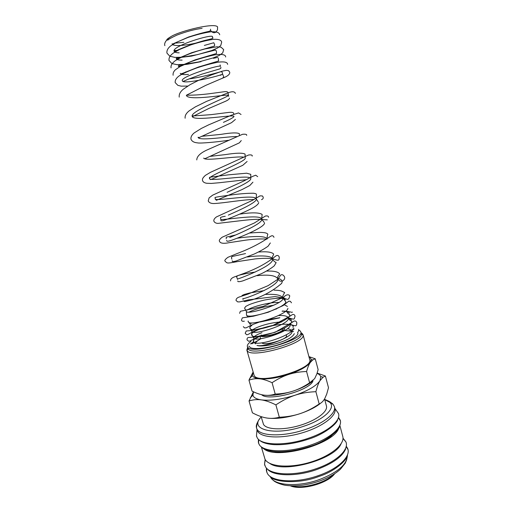 <?xml version="1.0" encoding="UTF-8"?>
<svg xmlns="http://www.w3.org/2000/svg" width="513" height="513" viewBox="0 0 513 513"><rect width="100%" height="100%" fill="white"/><g stroke="black" fill="none" stroke-linecap="round" stroke-linejoin="round"><path stroke-width="0.77" d="M217.634 27.106L217.576 26.926C214.992 22.469 181.788 30.517 171.695 36.173C166.763 39.103 165.552 40.373 168.059 39.988C168.488 39.309 171.413 37.686 176.825 35.134C186.27 31.562 194.696 29.299 202.096 28.343M297.553 332.584C299.893 334.951 291.192 340.722 279.072 344.505C268.376 347.981 254.82 349.616 250.684 347.776L248.811 346.166M293.539 331.507L291.961 331.513M291.807 331.507L291.474 331.494M260.617 338.933C257.084 340.882 255.352 342.53 255.429 343.864M257.782 421.962C256.429 424.116 256 426.104 256.487 427.925L257.609 431.253C261.143 437.916 281.284 439.025 301.779 432.972C322.311 426.996 337.099 415.697 334.944 408.681L334.399 406.617C333.578 404.956 332.899 404.039 332.353 403.866C331.635 403.789 331.808 402.038 324.71 399.473M256.795 432.061L256.481 435.89L257.122 437.583C260.681 445.451 285.529 446.233 308.21 438.32C328.089 431.702 341.19 420.416 338.477 413.516L336.239 410.329M261.45 447.233L265.022 459.244C268.774 466.715 289.21 468.504 309.82 462.373C330.468 456.333 345.14 444.232 342.774 436.409L339.952 425.758M253.435 391.772L249.049 400.974C253.089 399.659 257.18 399.294 261.329 399.884C265.458 400.435 270.313 402.102 275.891 404.879C282.541 400.441 288.96 397.216 295.148 395.196C301.336 393.15 308.249 391.977 315.899 391.695C317.143 386.712 318.502 383.038 319.984 380.678L323.087 377.202L325.396 376.023L317.137 373.086M253.505 391.81L252.915 395.19L253.422 396.344C254.595 398.094 257.231 399.274 261.329 399.884C270.55 400.935 281.823 399.377 295.148 395.196C308.146 390.707 316.425 385.866 319.984 380.678L320.811 376.613L319.593 374.759L317.079 373.259M253.044 372.169L248.972 380.165C252.467 378.876 256 378.421 259.572 378.806C263.131 379.158 267.292 380.46 272.076 382.704C277.802 378.908 283.336 376.151 288.672 374.439C294.007 372.695 299.977 371.72 306.588 371.508C307.729 367.372 308.98 364.345 310.327 362.428L312.738 359.927L315.245 358.799L308.916 356.612M253.05 372.207L252.441 375.619L252.755 376.157C253.768 377.53 256.038 378.414 259.572 378.806C267.497 379.453 277.2 377.998 288.672 374.439C299.887 370.642 307.101 366.641 310.327 362.428L311.25 359.53L310.192 357.683L308.993 356.901M260.553 338.695L259.854 335.746C262.117 339.01 286.305 331.962 284.58 328.551M292.423 330.981L291.769 330.994M253.73 341.684L250.447 343.934M250.985 341.434C248.247 343.409 247.048 345.102 247.375 346.512L248.241 348.981C252.197 356.452 303.311 342.1 301.33 334.098L300.798 331.898L299.983 330.757L298.681 330.071M294.007 329.295L291.82 329.269M247.375 346.512L247.753 347.218C251.909 354.836 304.805 339.516 300.798 331.898M247.625 347.416L246.849 350.046L247.24 350.789C251.344 358.754 305.312 343.601 303.119 335.124L302.17 333.437L301.041 332.802M258.225 340.388L251.787 343.845M303.048 334.675L309.698 359.555C314.27 368.86 258.86 385.039 254.211 375.696L246.849 350.046M324.562 398.922L326.435 405.963C328.153 411.606 316.117 420.654 299.534 425.508C282.984 430.42 266.548 429.727 263.509 424.443L261.13 416.62M283.016 328.968C284.516 331.949 263.4 338.105 261.386 335.265L261.188 334.938M291.923 331.411L291.839 331.174C294.34 336.797 263.631 347.737 256.968 345.396C260.072 346.891 271.909 345.211 279.463 342.581C287.819 339.907 292.776 336.932 294.334 333.662M210.651 30.671C213.549 33.73 215.832 33.377 217.512 29.619L217.57 26.933M261.867 342.857C264.49 346.115 288.242 339.093 286.485 335.592L286.292 334.874M315.245 358.799L318.131 369.636L316.861 373.9L314.661 378.645L309.621 382.82C303.991 386.584 298.515 389.329 293.205 391.053C287.902 392.811 281.906 393.817 275.218 394.074C271.409 395.286 267.715 395.645 264.131 395.151C272.082 395.998 281.778 394.632 293.205 391.053C301.561 388.251 307.832 385.09 312.007 381.576M264.131 395.151C260.553 394.683 256.519 393.336 252.05 391.111L248.972 380.165M275.218 394.074L272.076 382.704M309.621 382.82L306.588 371.508M313.02 380.704C310.705 390.335 268.35 401.871 261.643 394.702M325.396 376.023L328.5 387.719L326.717 394.112L324.755 398.595C323.331 401.153 321.478 402.949 319.189 403.981C312.667 408.374 306.325 411.586 300.169 413.625C309.057 410.592 315.912 407.098 320.728 403.135M267.754 418.153C276.924 419.102 287.729 417.588 300.169 413.625C294.02 415.69 287.075 416.896 279.316 417.242C274.859 418.448 270.55 418.691 266.388 417.954C262.226 417.255 257.558 415.543 252.396 412.805L249.049 400.974M279.316 417.242L275.891 404.879M319.189 403.981L315.899 391.695M291.006 485.83C302.644 489.242 325.877 482.887 334.162 474.025M290.326 485.798C301.086 490.781 328.006 483.413 334.733 473.653M269.761 463.393C283.208 473.679 334.688 459.597 341.023 443.899M263.599 448.618C275.821 460.289 334.226 444.309 338.811 428.041M273.378 451.408C289.274 454.46 319.682 446.137 331.815 435.422M291.82 331.103C291.448 329.897 289.973 329.102 287.402 328.718M262.008 332.642C256.41 334.758 253.666 336.515 253.768 337.907L253.768 337.913C253.954 342.902 292.981 330.956 290.044 324.498L290.114 324.729M281.599 322.01C269.53 322.061 250.684 328.711 251.934 331.308L251.934 331.308C252.056 336.079 291.14 324.113 288.255 317.868C287.504 316.04 284.234 315.271 278.444 315.572M251.389 322.966L250.094 324.684M286.485 311.295L286.318 310.872M276.308 309.095L275.609 309.153M249.946 316.149L248.901 316.893M284.664 304.536L284.446 304.094M278.982 302.478C269.582 301.952 251.261 306.947 247.349 310.07M285.484 299.81L283.651 298.643L279.938 298.22C275.391 298.322 270.242 298.932 264.49 300.054C258.751 301.394 253.691 302.914 249.324 304.6L245.791 306.389L244.56 308.108L246.4 311.385C246.336 315.546 285.542 303.395 282.887 297.963L282.887 297.963C281.304 295.103 275.628 293.93 265.862 294.443M243.04 299.534L242.841 298.566C242.059 300.156 280.823 285.786 277.706 278.694C275.545 275.423 268.652 274.417 257.013 275.68M255.262 272.05C245.227 273.41 237.961 275.443 237.737 275.757C236.673 276.456 236.352 276.937 236.762 277.206L237.397 278.982C236.416 279.899 275.34 265.452 272.397 258.994C271.678 255.288 258.834 255.416 247.317 256.981M268.581 217.275C268.479 216.095 267.42 215.684 265.407 216.037L254.384 222.975L222.238 237.179C219.763 239.071 218.846 240.424 219.487 241.232C220.186 243.367 223.444 243.835 229.273 242.649L245.842 240.135C254.358 239.032 261.425 238.699 267.055 239.148L267.042 239.129C266.407 235.166 249.247 236.455 237.102 238.237M229.689 237.506C239 233.697 263.829 222.995 261.649 219.096L261.649 219.096C260.828 213.325 220.584 221.026 220.808 219.263L220.962 219.827C220.321 221.225 222.033 221.154 226.111 219.622C232.498 217.211 243.419 212.69 250.479 209.124C255.487 206.604 258.238 204.463 258.738 202.686M228.33 215.114C239.725 210.15 257.815 201.872 256.211 198.903L256.211 198.903C255.583 193.792 215.152 201.513 215.191 199.018L216.428 200.294L241.86 189.656L249.805 185.507L252.928 182.186M227.099 192.311C238.558 187.136 251.877 180.813 250.722 178.537L250.767 174.343L246.625 173.202L228.33 174.85L210.375 177.152C209.522 177.19 209.24 177.678 209.522 178.614L209.522 178.614C207.528 175.978 247.272 161.133 245.188 157.998L245.073 154.092C242.553 152.739 235.986 152.912 225.374 154.605L209.849 156.401M250.081 177.838C245.246 175.004 209.567 181.685 209.522 178.614L210.49 179.582L212.837 178.748L242.771 165.308L247.112 161.48M243.912 157.202C237.974 155.747 209.112 160.787 204.578 158.722M203.802 158.036L203.802 158.036C203.732 158.729 204.302 158.863 205.508 158.427L239.353 142.851L241.264 140.562M237.16 136.554C228.804 136.298 200.166 141.056 198.21 137.619M223.431 122.357C230.375 119.279 233.896 117.297 233.986 116.406C234.114 114.085 193.029 121.882 192.228 116.355L192.228 116.355C189.579 111.443 229.837 96.348 228.317 95.347L228.317 95.347C228.644 93.751 187.386 101.568 186.366 95.251L205.764 85.357L222.334 78.258C223.476 77.476 223.892 76.892 223.591 76.514L222.565 74.019C223.553 74.84 182.872 85.395 182.32 80.695C179.948 76.751 221.161 64.054 220.507 66.369L220.083 64.894M220.519 75.308L222.565 74.019L222.251 72.461C221.982 71.685 220.988 71.576 219.275 72.141C217.704 72.686 198.563 77.893 189.002 78.906M188.502 74.411C184.584 74.757 182.012 74.603 180.8 73.949M180.281 73.365L180.73 73.943L182.237 73.494L198.39 67.049L218.583 60.996L218.307 58.155M179.409 66.927L178.235 65.997L178.684 66.51L180.018 66.074L195.267 59.803L216.563 53.493L216.364 50.96L215.454 50.017L191.529 56.103L176.761 57.886L176.19 58.617L176.626 59.053L191.606 52.73L214.479 46.023L214.658 44.65L213.774 42.746L204.347 45.433M182.115 60.104C178.55 60.162 176.575 59.668 176.19 58.617M179.191 52.839C176.164 52.762 174.478 52.217 174.131 51.217L174.131 51.217C171.438 46.189 212.901 33.403 212.536 36.782L212.536 36.782C211.465 38.27 217.365 37.635 204.379 40.553C194.485 43.291 185.725 46.401 178.094 49.883L174.76 51.531L174.131 51.217C173.574 50.665 174.753 50.402 177.678 50.428M206.559 40.02L201.064 41.752M199.23 42.252C187.296 45.51 172.599 46.914 172.067 43.791L172.644 44.028L188.515 37.026C196.979 34.313 203.77 32.447 208.887 31.428L210.702 30.536L210.49 29.203M261.194 416.851C256.429 422.635 257.616 423.507 256.846 424.533L256.487 427.925L257.026 429.189C260.418 436.409 283.939 436.922 305.421 429.477C324.004 423.321 336.509 413.003 334.399 406.617M332.783 403.923L330.244 402.134M261.232 416.998C248.183 429.528 274.455 436.499 304.068 426.143C324.357 419.48 336.111 407.88 329.814 402.372L324.748 399.627M258.43 439.494L258.353 442.289L259.046 444.207C262.656 452.261 287.492 453.223 310.096 445.284C330.154 438.577 343.191 426.97 340.1 419.923L338.612 417.556M265.144 459.462L264.541 464.047L265.324 466.394C269.113 475.096 293.987 476.635 316.438 468.606C336.624 461.758 349.443 449.401 345.852 441.802L342.998 438.166M266.401 468.324L266.401 470.581L267.215 473.069C271.05 481.964 295.937 483.669 318.349 475.615C338.574 468.728 351.322 456.14 347.577 448.375L346.429 446.432M270.55 477.064L270.556 477.084C274.308 485.631 297.906 487.324 319.086 479.687C337.336 472.62 346.743 464.746 347.307 456.063M164.865 45.663C164.102 43.919 164.955 40.309 171.695 36.173M219.699 34.756C219.333 32.454 216.345 31.473 210.728 31.806C203.969 32.794 196.37 34.692 187.938 37.481L176.761 42.181L170.797 45.817C167.886 48.107 166.603 50.53 166.937 53.089L169.797 56.212L174.939 57.392L182.07 57.225L197.351 54.667L211.792 50.518L217.518 48.03L220.712 45.612L221.687 42.194C221.315 39.969 218.455 39.033 213.113 39.373C206.482 40.367 198.967 42.233 190.554 44.99L179.306 49.601L173.163 53.172C170.079 55.462 168.694 57.898 169.008 60.496L171.906 63.567L176.767 64.625L183.731 64.439L198.993 61.881L213.53 57.796L219.372 55.359L222.713 52.922L223.674 49.607L221.065 47.183L216.954 46.805L204.841 48.966C192.016 52.397 182.083 56.372 175.029 60.88C171.958 63.253 170.643 65.581 171.066 67.876M225.656 57.001C225.694 54.647 222.116 53.923 214.915 54.833C207.496 56.353 199.493 58.642 190.894 61.688L180.159 66.498L175.331 69.832C173.554 71.57 172.817 73.372 173.125 75.238M227.631 64.375C227.471 62.15 224.29 61.425 218.083 62.195C211.766 63.426 204.706 65.318 196.896 67.883C189.015 70.813 183.417 73.282 180.089 75.289C176.575 77.501 174.939 79.932 175.177 82.58L177.876 85.363L181.16 86.146L187.726 86.069M222.411 78.22C227.766 76.232 230.19 74.18 229.683 72.057L228.503 70.64L226.336 70.339L222.276 71.147L211.215 75.026L197.864 80.701L190.176 84.626L183.103 89.352C180.166 91.885 178.877 94.469 179.236 97.117M235.403 93.404C234.71 91.474 232.351 91.243 228.343 92.712L206.681 101.33L195.286 106.909L189.13 110.879C186.142 113.264 184.808 115.714 185.129 118.227M241.052 114.482L238.564 112.911L231.504 115.168L208.701 124.832L201.404 128.404L194.222 132.899C191.747 134.957 190.663 137.042 190.977 139.158C191.849 141.325 193.985 142.556 197.383 142.851C199.794 143.595 217.307 142.005 228.497 140.299M246.65 135.387C246.984 134.361 245.605 134.002 242.514 134.297L206.386 150.264C200.057 153.297 196.851 156.516 196.774 159.915M252.204 156.112C252.486 155.067 251.287 154.689 248.6 154.997L210.529 172.304L205.354 175.388C202.096 178.498 202.391 179.133 202.526 180.499C202.917 181.923 204.289 182.846 206.643 183.263L211.209 183.43L219.192 182.75L246.593 179.653M257.706 176.671L255.724 175.209L252.871 176.292L243.56 181.121L212.645 195.164L209.124 197.845L208.227 200.916C209.15 202.859 211.305 203.725 214.691 203.501C224.155 203.039 243.091 199.595 254.057 199.486M261.508 199.634C262.874 199.191 263.425 198.332 263.169 197.056L262.425 195.947L260.033 195.857L252.415 200.384L216.448 216.922C214.389 218.435 213.536 219.846 213.883 221.161C214.517 222.514 215.826 223.264 217.807 223.405L242.809 220.443C254.506 219.128 259.687 219.077 264.413 219.705L267.305 219.853M273.955 237.327C273.326 235.396 271.896 235.249 269.678 236.891C260.771 243.124 250.241 248.549 238.09 253.172L227.939 257.302C225.284 259.27 224.322 260.553 225.047 261.149C227.426 263.368 226.162 263.663 237.705 261.559L255.218 258.911C263.137 258.161 268.831 258.11 272.313 258.757M272.345 258.764C279.245 261.123 278.469 260.008 279.059 259.232L279.284 257.212C278.482 255.147 277.123 254.897 275.199 256.455C267.145 263.015 256.821 268.632 244.226 273.307L233.979 277.078C231.581 278.065 230.446 279.335 230.561 280.893M243.245 300.913L244.682 301.638L252.402 299.752C263.624 295.995 273.384 290.531 281.695 283.349L282.439 280.938C284.285 279.976 284.991 278.642 284.568 276.937C283.465 274.891 282.201 274.25 280.778 275.006L277.725 279.354L268.107 285.658L247.926 294.122L239.135 297.053C237.032 297.79 235.993 298.938 236.038 300.483L237.737 301.913L239.904 301.868L248.254 299.9L275.071 296.572L283.913 297.957C288.999 300.451 287.504 298.932 288.825 298.778L289.717 296.193C290.031 295.482 287.556 292.994 283.734 297.13L263.387 306.338L240.347 311.295L239.622 313.328M291.493 302.805L290.339 301.311L288.819 301.169L283.003 305.639L268.19 312.257L253.39 316.207L242.341 317.855L241.482 319.984C241.61 321.119 242.572 321.516 244.361 321.17M288.229 317.765L293.218 319.176L294.302 318.765L295.065 316.13C294.359 314.033 292.936 313.892 290.788 315.707L272.07 325.902L252.37 330.423L246.214 330.988L245.188 333.251L246.509 334.598C246.702 335.002 247.747 334.668 249.626 333.597C254.442 330.622 263.765 327.198 274.205 325.139M290.121 324.325C297.277 326.864 295.834 325.402 296.629 324.767L296.841 322.76C296.014 320.728 294.693 320.439 292.872 321.882L275.051 332.321L254.807 337.092L248.189 337.509C247.349 337.849 246.965 338.631 247.029 339.856L248.645 341.286L250.19 340.927L259.802 335.996M292.904 327.307L293.301 326.249C290.339 321.689 266.811 325.499 255.904 330.776C253.05 332.046 251.588 333.258 251.511 334.405L253.768 337.907L253.614 342.171C253.999 342.94 255.147 343.3 257.051 343.255C268.094 343.421 293.885 333.668 293.776 328.031M290.967 320.728L291.313 319.637L288.312 318.06M288.261 318.047L287.806 317.97M279.489 317.893L260.02 322.023M251.889 325.479C250.427 326.287 249.728 327.076 249.786 327.852L251.934 331.308L251.851 335.47C252.531 336.496 254.615 336.785 258.11 336.329C270.293 335.092 291.762 326.473 291.814 321.51M289.358 313.033C288.473 311.75 286.036 311.141 282.041 311.224M248.029 321.132L248.247 321.677M249.061 322.703L249.735 323.754M287.415 306.421L284.837 305.049M284.106 304.927L283.477 304.85M273.859 305.209C263.81 306.684 255.545 308.967 249.068 312.064M246.541 313.834L246.458 315.027M247.074 315.848L247.837 317.015M246.49 315.206C247.555 316.476 250.953 316.47 256.692 315.194C268.543 312.757 284.888 306.081 285.927 301.971L282.887 297.963C281.868 296.52 284.651 292.731 284.689 292.545L281.624 291.057C279.861 290.704 280.457 290.435 274.032 290.114M264.169 290.589L249.876 292.942L244.496 294.404C242.437 295.18 241.591 295.738 241.963 296.078M277.507 278.206C279.925 278.758 281.393 279.643 281.894 280.848C280.656 281.765 279.258 281.047 277.706 278.694C276.751 277.61 279.014 275.051 279.643 273.878C278.136 271.762 273.775 270.826 266.561 271.076M237.801 280.932C237.493 281.958 239.18 281.938 242.861 280.868L261.29 273.756C266.76 271.063 271.069 268.434 274.224 265.869L276.154 262.618C274.526 261.79 273.275 260.585 272.397 258.994C271.768 256.609 273.365 255.878 273.647 254.038C271.743 252.024 266.67 251.364 258.424 252.043M245.554 253.569L232.036 256.526L231.434 257.776L231.895 259.174M267.049 239.148L267.042 239.129C267.093 236.865 267.363 235.243 267.863 234.268C267.241 233.255 265.522 232.678 262.707 232.536C260.617 232.28 256.199 232.46 249.453 233.069M235.48 235.031L226.284 237.173L226.214 238.75M264.112 222.309L261.649 219.096L262.149 214.421C258.975 212.446 251.46 212.356 239.609 214.158M225.265 216.3C221.552 216.839 219.968 217.448 220.519 218.14M220.635 218.634L220.808 219.263M258.199 201.878L256.211 198.903L256.455 194.44C256.577 193.978 255.628 193.581 253.614 193.247C247.657 193.189 240.328 193.734 231.626 194.889L219.192 196.626C212.715 197.774 215.736 197.364 215.184 199.018M239.398 135.573L239.379 133.694C237.141 132.476 231.03 132.7 221.052 134.361L201.59 136.323M198.037 137.279L199.159 137.548L231.523 122.671L235.396 119.446M233.748 114.29L233.665 113.149C232.96 112.251 230.799 112.071 227.176 112.616L211.087 114.643L194.754 115.848C192.959 115.752 192.112 115.919 192.228 116.355C192.003 116.887 192.766 116.637 194.53 115.598L208.791 108.487L223.854 101.984C227.483 100.548 229.362 99.266 229.497 98.13M228.644 96.303L227.939 92.43C227.528 91.654 226.195 91.429 223.937 91.769L208.701 93.821C201.449 94.674 195.293 95.123 190.233 95.168L186.366 95.251M186.892 71.769L185.706 71.91M217.839 57.373L213.421 58.309M201.038 61.669L186.841 64.343L179.39 65.093L178.235 65.997M183.846 42.335L174.305 43.195M292.282 331.103L285.138 330.609M259.867 336.233L254.442 339.099L253.23 340.959L253.595 341.536M254.929 343.062L255.371 343.864M260.514 441.052L261.412 441.61C264.484 443.283 268.761 444.303 274.25 444.656C284.619 445.06 295.969 443.245 308.307 439.211M262.361 447.849C261.47 447.618 267.959 451.587 277.642 451.722C287.729 451.953 298.592 450.145 310.237 446.31M268.363 470.094C275.026 476.167 297.207 476.609 316.579 469.6M270.152 476.757C274.423 482.124 298.637 484.343 318.49 476.603M347.493 455.602C346.608 460.533 334.438 471.62 318.573 476.577M345.64 448.952C344.98 450.741 343.639 452.761 341.62 455.012C336.599 460.405 328.282 465.253 316.668 469.575M339.484 426.752C339.189 430.022 326.281 441.667 310.327 446.278M337.612 419.961C336.547 424.142 323.908 434.511 308.396 439.186M256.994 429.714L256.481 435.89M338.676 414.074L338.477 413.516M258.796 439.827L258.507 443.251M340.459 420.827L338.471 418.031M265.33 459.751L264.541 464.047L264.753 465.329M346.32 443.014L345.852 441.802L342.992 438.506M266.747 468.702L266.632 471.966M348.083 449.683L346.326 446.938M319.336 481.111C328.365 477.834 335.425 473.845 340.517 469.126L345.211 463.252L346.762 459.565M252.915 395.19L250.293 397.812M252.441 375.619L249.639 378.479M248.036 348.68L247.022 350.469M282.458 311.013C286.998 311.288 290.114 311.737 291.801 312.366L292.429 312.096M243.335 326.627L244.457 327.884L246.182 327.826L252.794 324.479L260.745 321.568M267.324 319.785L279.874 317.688M289.672 330.577L291.724 330.834M291.762 330.84L292.429 330.975M298.611 329.372C298.983 329.987 298.707 330.956 297.777 332.283M291.698 321.253C289.941 320.381 288.793 319.253 288.255 317.868M250.075 327.916L250.075 328.743C251.364 330.096 255.205 330.058 261.604 328.628C273.948 326.018 289.742 319.048 289.864 314.931C288.447 314.007 287.318 312.77 286.466 311.224M248.286 321.112L248.292 321.984C249.029 323.068 251.408 323.273 255.423 322.594C267.517 320.875 287.716 312.892 287.908 308.307M246.4 311.385L246.484 314.289M237.397 278.982L237.513 279.438M232.267 260.764C231.863 261.72 233.133 261.797 236.07 261.002L254.095 254.095C259.899 251.383 264.567 248.747 268.107 246.182L270.338 242.95M226.65 240.379C226.784 241.11 226.445 242.162 233.255 239.674C245.451 235.217 264.804 226.791 264.541 222.956M182.32 80.695L182.724 81.343C183.353 81.234 181.826 82.086 187.726 79.444L201.801 74.186L219.705 68.928C220.827 68.383 221.18 67.851 220.782 67.331M301.33 334.098L303.119 335.124M311.25 359.53L312.738 359.927M320.811 376.613L323.087 377.202M319.118 481.188C306.146 485.458 294.571 486.773 284.407 485.131C278.283 483.612 274.417 481.835 272.801 479.796M256.603 436.525L256.494 435.947M334.874 408.406L338.458 413.465"/></g></svg>
